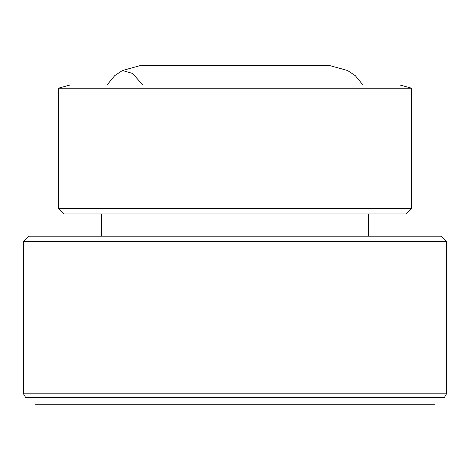 <?xml version="1.0" encoding="UTF-8"?>
<svg xmlns="http://www.w3.org/2000/svg" width="470" height="470" viewBox="0 0 470 470"><rect width="100%" height="100%" fill="white"/><g stroke="black" fill="none" stroke-linecap="round" stroke-linejoin="round"><path stroke-width="0.7" d="M411.55 208.598L406.203 213.938L63.797 213.938L58.45 208.598L411.55 208.598L411.55 88.196L58.45 88.196L70.053 84.994L142.751 84.994L132.652 73.461L122.464 70.506L114.727 75.635L107.025 84.994M122.464 70.5L140.606 65.489L329.394 65.489L347.536 70.5L355.302 75.664L362.975 84.994L399.947 84.994L411.55 88.196M368.58 213.938L368.58 236.204M101.42 213.938L101.42 236.204M159.483 65.489L310.041 65.218M23.5 241.545L28.84 236.204L441.16 236.204L446.5 241.545L23.5 241.545L23.5 393.825L446.5 393.825L446.5 241.545M446.5 393.825L444.444 397.385L25.556 397.385L23.5 393.825M435.014 397.385L435.014 404.782L34.986 404.782L34.986 397.385M58.45 208.598L58.45 88.196"/></g></svg>
